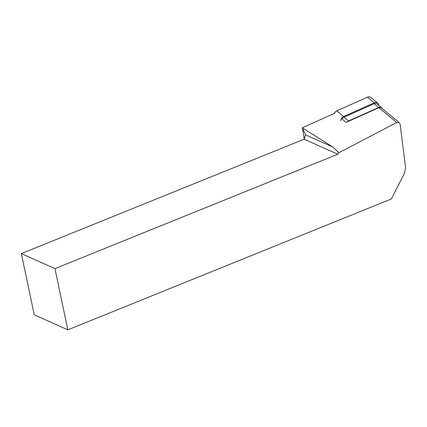 <?xml version="1.0" encoding="UTF-8"?>
<svg xmlns="http://www.w3.org/2000/svg" width="427" height="427" viewBox="0 0 427 427"><rect width="100%" height="100%" fill="white"/><g stroke="black" fill="none" stroke-linecap="round" stroke-linejoin="round"><path stroke-width="0.64" d="M341.413 118.525L346.083 122.373L378.84 107.727A3.016 2.514 -50.5 0 1 381.439 107.967L399.282 122.666L396.747 122.485L338.824 152.759L333.055 147.155L302.284 127.774L334.928 113.176M304.254 138.919L302.407 127.876M333.055 147.155L305.535 134.847L302.343 127.833M67.845 329.831L54.95 268.631L21.35 253.601L34.245 314.8L67.845 329.831L391.281 198.993L404.534 173.186L405.581 167.565L400.147 124.332L399.282 122.666M338.824 152.759L337.762 154.227L54.95 268.631M21.35 253.601L304.163 139.197L337.762 154.227M305.535 134.847L304.163 139.197M347.322 121.823A3.352 2.792 -50.5 0 1 348.523 120.964L378.765 107.444A3.352 2.792 -50.5 0 1 381.653 107.705A3.352 2.792 -50.5 0 1 382.378 108.741M342.075 119.069A3.352 2.792 -50.5 0 1 343.975 117.217L374.217 103.692A3.352 2.792 -50.5 0 1 377.105 103.958L381.653 107.705M340.863 120.889A4.024 3.347 -50.5 0 1 343.58 116.512L374.271 102.795A4.024 3.347 -50.5 0 1 377.735 103.11A4.024 3.347 -50.5 0 1 378.802 105.255L378.813 105.362M334.336 113.443A4.024 3.347 -50.5 0 1 336.759 110.892L367.45 97.169A4.024 3.347 -50.5 0 1 370.914 97.489L377.735 103.11M378.84 107.727L396.747 122.485M343.975 117.217L348.523 120.964M378.765 107.444L374.217 103.692M336.759 110.892L343.58 116.512M367.45 97.169L374.271 102.795"/></g></svg>

